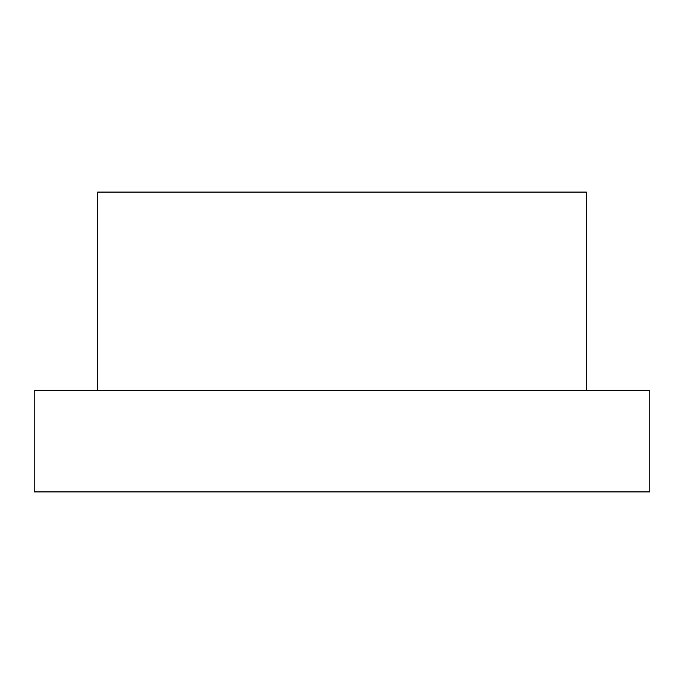 <?xml version="1.0" encoding="UTF-8"?>
<svg xmlns="http://www.w3.org/2000/svg" width="684" height="684" viewBox="0 0 684 684"><rect width="100%" height="100%" fill="white"/><g stroke="black" fill="none" stroke-linecap="round" stroke-linejoin="round"><path stroke-width="1.03" d="M97.667 390.367L97.667 192.093L586.333 192.093L586.333 390.367M649.8 390.367L34.2 390.367L34.2 491.907L649.8 491.907L649.8 390.367"/></g></svg>
